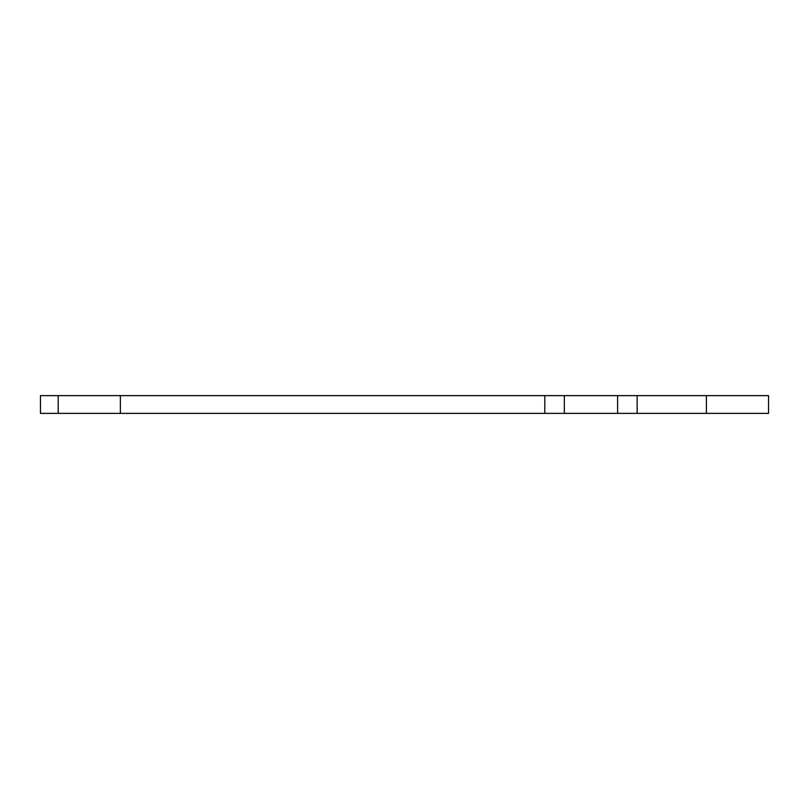 <?xml version="1.0" encoding="UTF-8"?>
<svg xmlns="http://www.w3.org/2000/svg" width="809" height="809" viewBox="0 0 809 809"><rect width="100%" height="100%" fill="white"/><g stroke="black" fill="none" stroke-linecap="round" stroke-linejoin="round"><path stroke-width="1.21" d="M706.399 413.379L768.55 413.379L768.55 395.621L637.138 395.621L637.138 413.379L706.399 413.379L706.399 395.621M637.138 413.379L544.791 413.379L544.791 395.621L40.45 395.621L40.45 413.379L544.791 413.379M544.791 395.621L637.138 395.621M58.208 395.621L58.208 413.379M617.601 413.379L617.601 395.621M564.328 413.379L564.328 395.621M120.359 413.379L120.359 395.621"/></g></svg>
